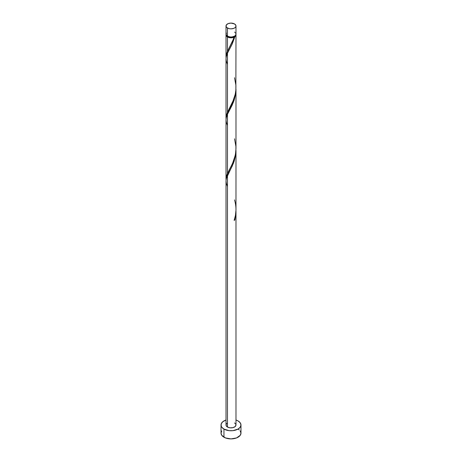 <?xml version="1.0" encoding="UTF-8"?>
<svg xmlns="http://www.w3.org/2000/svg" width="462" height="462" viewBox="0 0 462 462"><rect width="100%" height="100%" fill="white"/><g stroke="black" fill="none" stroke-linecap="round" stroke-linejoin="round"><path stroke-width="0.69" d="M226.392 33.021L226.109 34.685L227.471 36.157L227.471 28.015A4.984 2.882 180 0 1 226.016 25.982A4.984 2.882 180 0 1 229.094 23.319A4.984 2.882 180 0 1 234.529 23.943L231 23.1L228.228 23.585L226.392 24.879L226.109 26.542L226.854 27.581L229.094 28.638L231 28.858L233.772 28.373L235.146 27.581L235.891 26.542L235.891 25.416L234.529 23.943A4.984 2.882 180 0 1 235.984 25.982A4.984 2.882 180 0 1 232.906 28.638A4.984 2.882 180 0 1 227.471 28.015L227.471 36.157A4.984 2.882 0 0 0 232.906 36.781A4.984 2.882 0 0 0 235.984 34.124L235.608 33.021M226.599 35.441L227.269 36.377L227.824 36.769L227.824 36.342L227.824 36.769A4.487 2.593 0 0 0 234.176 36.769A4.487 2.593 0 0 0 235.383 35.499M221.783 430.936L221.027 433.142A9.973 5.758 0 0 0 223.949 437.214L223.949 429.071L229.054 430.648L232.946 430.648L238.051 429.071L240.217 427.2L240.973 425L240.217 422.794L238.051 420.928L235.984 420.01A9.973 5.758 180 0 1 238.051 420.928A9.973 5.758 180 0 1 240.973 425A9.973 5.758 180 0 1 234.817 430.318A9.973 5.758 180 0 1 223.949 429.071L223.949 437.214A9.973 5.758 0 0 0 234.817 438.461A9.973 5.758 0 0 0 240.973 433.142L240.217 430.936M235.984 211.665L234.863 219.981A4.984 2.882 180 0 1 234.159 220.391L235.453 215.402L235.978 210.187L235.984 150.421L235.608 155.336L234.107 161.4L232.109 166.32L227.471 175.364L227.471 427.032A4.984 2.882 0 0 0 232.906 427.656A4.984 2.882 0 0 0 235.984 425L235.146 426.599L232.906 427.656L230.03 427.824L227.471 427.032L227.471 175.364L226.293 178.638L226.016 180.96L226.016 425A4.984 2.882 0 0 0 227.471 427.032L226.109 425.56L226.109 424.439L226.854 423.4M234.176 219.993L234.863 219.981L235.984 211.336L235.984 425L235.608 423.897L234.529 422.961M227.471 186.556L226.293 183.281L226.016 180.873L226.334 178.465L233.547 162.953L235.707 154.643L235.984 150.421M233.512 38.952L234.159 37.168A4.984 2.882 180 0 1 227.471 36.972L227.471 51.265L233.512 38.952M226.045 118.717L226.241 115.847L227.471 112.341L227.471 53.217L231.93 44.554L234.863 36.758L235.736 35.834L235.938 34.529A4.984 2.882 180 0 1 235.984 34.939A4.984 2.882 180 0 1 234.863 36.758L232.276 43.815L227.471 53.217L227.471 112.341L233.772 99.336L235.222 94.387L235.863 90.223L235.984 34.939M226.617 35.499A4.487 2.593 0 0 0 227.824 36.769L230.122 37.48L231.878 37.48L234.863 36.758L234.176 36.769L235.401 35.441M235.984 148.481L235.984 89.351L235.608 94.26L234.107 100.323L232.109 105.244L227.471 114.293L227.471 173.412L231.97 164.663L234.165 159.298L235.493 154.1L235.984 148.481M226.045 179.793L226.241 176.923L227.471 173.412L227.471 114.293L233.547 101.877L235.707 93.567L235.984 89.345M226.045 57.64L226.241 54.776L227.471 51.265L227.471 36.972A4.984 2.882 180 0 1 226.016 34.939A4.984 2.882 180 0 1 226.062 34.529M226.016 117.943L226.016 58.813L226.293 56.485L227.471 53.217L226.334 56.312L226.016 58.726L226.293 61.128L227.471 64.409M226.016 179.013L226.016 119.883L226.293 117.562L227.471 114.293L226.334 117.388L226.016 119.797L226.293 122.205L227.471 125.479M229.522 47.274L232.646 41.049L234.176 36.769L234.159 37.168L232.559 37.67L228.979 37.566L226.392 36.036L226.109 34.373M223.949 429.071A9.973 5.758 180 0 1 221.027 425A9.973 5.758 180 0 1 226.016 420.01L222.707 421.8L221.217 423.873L221.217 426.12L221.783 427.2L223.949 429.071M221.027 425L221.027 433.142L221.783 435.343L225.462 437.93L231 438.9L236.538 437.93L240.217 435.343L240.973 433.142L240.973 425M239.293 429.943L238.051 429.071M226.016 25.982L226.016 34.124A4.984 2.882 0 0 0 227.471 36.157L230.03 36.948L231.97 36.948L234.529 36.157L235.608 35.222L235.984 34.124L235.984 25.982M235.146 32.525L234.529 32.086M234.303 219.935L234.863 219.981A4.984 2.882 180 0 1 234.159 220.391C236.446 213.617 236.567 206.785 234.529 199.879M229.273 47.73L226.651 53.309L226.062 57.842M234.529 77.731L235.92 85.366L235.897 89.761L235.285 94.092L232.646 102.119L226.651 114.385L226.062 118.919M234.529 138.808L235.92 146.442L235.897 150.837L235.285 155.163L232.646 163.196L226.651 175.456L226.062 179.989M226.016 56.866L226.016 34.939"/></g></svg>
